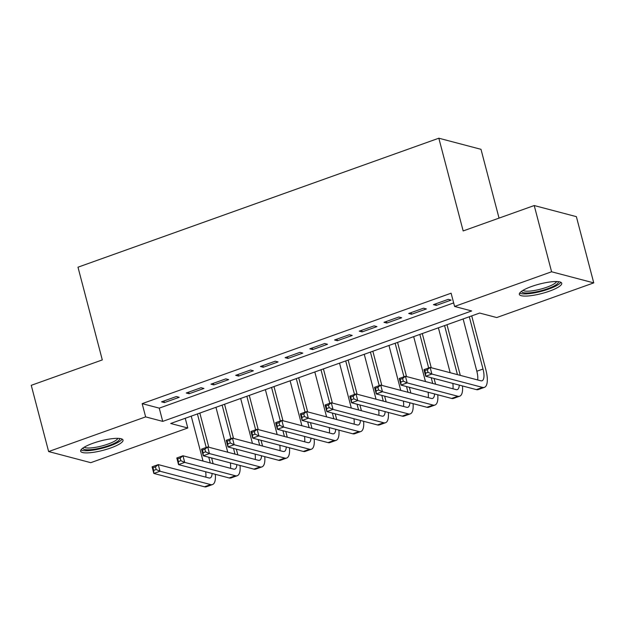 <?xml version="1.0" encoding="UTF-8"?>
<svg xmlns="http://www.w3.org/2000/svg" width="625" height="625" viewBox="0 0 625 625"><rect width="100%" height="100%" fill="white"/><g stroke="black" fill="none" stroke-linecap="round" stroke-linejoin="round"><path stroke-width="0.94" d="M92.945 443.281A21.906 4.859 -14.7 0 1 123.023 440.07A21.906 4.859 -14.7 0 1 110.719 447.969A21.906 4.859 -14.7 0 1 80.641 451.188A21.906 4.859 -14.7 0 1 92.945 443.281M531.656 286.469A21.906 4.859 -14.7 0 1 561.734 283.25A21.906 4.859 -14.7 0 1 549.43 291.156A21.906 4.859 -14.7 0 1 519.352 294.367A21.906 4.859 -14.7 0 1 531.656 286.469M499.039 218.109L480.992 149.32L438.836 138.211L77.984 267.195L102.305 359.922L31.25 385.32L48.625 451.555L145.633 416.883L162.727 421.383L471.672 310.953L454.586 306.445L551.594 271.773L593.75 282.883L496.742 317.555L479.648 313.055L170.703 423.484L187.789 427.992L90.781 462.672L48.625 451.555M438.836 138.211L463.164 230.938L534.219 205.539L576.375 216.648L593.75 282.883M185.242 418.289L187.789 427.992M176.375 396.531L161.547 401.836L164.391 402.586L179.219 397.289L176.375 396.531M201.086 387.703L186.258 393L189.109 393.75L203.938 388.453L201.086 387.703M225.805 378.867L210.977 384.164L213.82 384.914L228.656 379.617L225.805 378.867M250.523 370.031L235.688 375.328L238.539 376.078L253.367 370.781L250.523 370.031M275.234 361.195L260.406 366.5L263.258 367.25L278.086 361.945L275.234 361.195M299.953 352.359L285.125 357.664L287.969 358.414L302.805 353.109L299.953 352.359M324.672 343.523L309.836 348.828L312.688 349.578L327.516 344.273L324.672 343.523M349.383 334.688L334.555 339.992L337.406 340.742L352.234 335.445L349.383 334.688M374.102 325.859L359.273 331.156L362.117 331.906L376.945 326.609L374.102 325.859M398.82 317.023L383.984 322.32L386.836 323.07L401.664 317.773L398.82 317.023M423.531 308.188L408.703 313.484L411.555 314.242L426.383 308.938L423.531 308.188M454.586 306.445L451.109 293.203L142.164 403.633L159.25 408.141L453.656 302.906M448.25 299.352L433.422 304.656L436.266 305.406L451.094 300.102L448.25 299.352M534.219 205.539L551.594 271.773M142.164 403.633L145.633 416.883M159.25 408.141L162.727 421.383M435.844 303.789L436.266 305.406M411.125 312.625L411.555 314.242M386.414 321.453L386.836 323.07M361.695 330.289L362.117 331.906M336.977 339.125L337.406 340.742M312.266 347.961L312.688 349.578M287.547 356.797L287.969 358.414M262.828 365.633L263.258 367.25M238.117 374.461L238.539 376.078M213.398 383.297L213.82 384.914M188.68 392.133L189.109 393.75M163.969 400.969L164.391 402.586M428.031 372.336L427.336 369.688L424.859 370.57L425.555 373.219L428.031 372.336L431.883 374.055L425.703 376.258L423.969 369.641L430.148 367.43L431.883 374.055L482.523 387.398A21.07 7.5 70.3 0 0 484.406 387.367A21.07 7.5 70.3 0 0 485.859 369.781L471.719 315.891M469.297 316.758L483.008 369.031A14.047 5 -109.7 0 1 482.039 380.758A14.047 5 -109.7 0 1 480.789 380.781L430.148 367.43L427.336 369.688M463.117 318.961L476.828 371.242A14.047 5 -109.7 0 1 477.656 379.953M425.555 373.219L425.703 376.258L476.344 389.609A21.07 7.5 70.3 0 0 478.227 389.578L484.406 387.367M423.969 369.641L424.859 370.57M558.227 281.641A18.961 4.203 -14.7 0 1 547.68 288.719A18.961 4.203 -14.7 0 1 521.617 291.25M523.008 290.344A17.555 3.891 165.3 0 0 546.758 287.242A17.555 3.891 165.3 0 0 556.57 281.539M519.672 293.086A21.766 4.828 165.3 0 0 548.812 289.016A21.766 4.828 165.3 0 0 560.82 282.289M119.516 438.461A18.961 4.203 -14.7 0 1 110.68 444.898A18.961 4.203 -14.7 0 1 90.672 449.688A18.961 4.203 -14.7 0 1 82.906 448.062M84.297 447.164A17.555 3.891 165.3 0 0 91.109 447.906A17.555 3.891 165.3 0 0 117.859 438.359M80.961 449.898A21.766 4.828 165.3 0 0 89.102 450.602A21.766 4.828 165.3 0 0 122.109 439.102M460.289 375.375L447 324.727M444.578 325.594L457.438 374.625M438.398 327.797L450.18 372.711M459.258 385.109A14.047 5 -109.7 0 1 457.32 389.594A14.047 5 -109.7 0 1 456.07 389.609L405.43 376.266L407.164 382.883L457.805 396.234A21.07 7.5 70.3 0 0 459.688 396.203A21.07 7.5 70.3 0 0 462.477 385.953M452.812 383.406A14.047 5 -109.7 0 1 452.938 388.789M403.312 381.172L407.164 382.883L400.992 385.094L399.25 378.469L405.43 376.266L402.617 378.523L400.148 379.406L400.844 382.055L403.312 381.172L402.617 378.523M400.844 382.055L400.992 385.094L451.633 398.445A21.07 7.5 70.3 0 0 453.508 398.414L459.688 396.203M399.25 378.469L400.148 379.406M435.57 384.211L434.062 378.461M431.25 367.719L422.289 333.562M419.859 334.422L428.656 367.961M431.219 377.711L432.727 383.461M413.68 336.633L425.461 381.547M434.539 393.938A14.047 5 -109.7 0 1 432.609 398.422A14.047 5 -109.7 0 1 431.352 398.445L380.711 385.094L382.453 391.719L433.094 405.07A21.07 7.5 70.3 0 0 434.969 405.039A21.07 7.5 70.3 0 0 437.758 394.789M428.094 392.242A14.047 5 -109.7 0 1 428.227 397.625M378.594 390.008L382.453 391.719L376.273 393.93L374.531 387.305L380.711 385.094L377.898 387.359L375.43 388.242L376.125 390.891L378.594 390.008L377.898 387.359M376.125 390.891L376.273 393.93L426.914 407.281A21.07 7.5 70.3 0 0 428.789 407.25L434.969 405.039M374.531 387.305L375.43 388.242M410.859 393.047L409.352 387.297M406.531 376.555L397.57 342.391M395.148 343.258L403.945 376.797M406.5 386.547L408.008 392.289M388.969 345.469L400.75 390.375M409.828 402.773A14.047 5 -109.7 0 1 407.891 407.258A14.047 5 -109.7 0 1 406.641 407.281L356 393.93L357.734 400.555L408.375 413.906A21.07 7.5 70.3 0 0 410.258 413.875A21.07 7.5 70.3 0 0 413.047 403.625M403.383 401.078A14.047 5 -109.7 0 1 403.508 406.453M353.883 398.844L357.734 400.555L351.555 402.766L349.82 396.141L356 393.93L353.188 396.195L350.711 397.078L351.406 399.727L353.883 398.844L353.188 396.195M351.406 399.727L351.555 402.766L402.195 416.117A21.07 7.5 70.3 0 0 404.078 416.078L410.258 413.875M349.82 396.141L350.711 397.078M386.141 401.875L384.633 396.133M381.812 385.391L372.852 351.227M370.43 352.094L379.227 385.633M381.789 395.383L383.289 401.125M364.25 354.305L376.031 399.211M385.109 411.609A14.047 5 -109.7 0 1 383.172 416.094A14.047 5 -109.7 0 1 381.922 416.117L331.281 402.766L333.023 409.391L383.664 422.742A21.07 7.5 70.3 0 0 385.539 422.711A21.07 7.5 70.3 0 0 388.328 412.461M378.664 409.906A14.047 5 -109.7 0 1 378.789 415.289M329.164 407.672L333.023 409.391L326.844 411.602L325.102 404.977L331.281 402.766L328.469 405.023L326 405.906L326.695 408.562L329.164 407.672L328.469 405.023M326.695 408.562L326.844 411.602L377.484 424.945A21.07 7.5 70.3 0 0 379.359 424.914L385.539 422.711M325.102 404.977L326 405.906M361.422 410.711L359.914 404.969M357.102 394.219L348.141 360.062M345.711 360.93L354.508 394.461M357.07 404.219L358.578 409.961M339.531 363.141L351.312 408.047M360.391 420.445A14.047 5 -109.7 0 1 358.461 424.93A14.047 5 -109.7 0 1 357.203 424.953L306.562 411.602L308.305 418.227L358.945 431.578A21.07 7.5 70.3 0 0 360.82 431.539A21.07 7.5 70.3 0 0 363.609 421.289M353.945 418.742A14.047 5 -109.7 0 1 354.078 424.125M304.445 416.508L308.305 418.227L302.125 420.438L300.391 413.812L306.562 411.602L303.75 413.859L301.281 414.742L301.977 417.391L304.445 416.508L303.75 413.859M301.977 417.391L302.125 420.438L352.766 433.781A21.07 7.5 70.3 0 0 354.641 433.75L360.82 431.539M300.391 413.812L301.281 414.742M336.711 419.547L335.203 413.805M332.383 403.055L323.422 368.898M321 369.766L329.797 403.297M332.352 413.055L333.859 418.797M314.82 371.977L326.602 416.883M335.68 429.281A14.047 5 -109.7 0 1 333.742 433.766A14.047 5 -109.7 0 1 332.492 433.789L281.852 420.438L283.586 427.062L334.227 440.406A21.07 7.5 70.3 0 0 336.109 440.375A21.07 7.5 70.3 0 0 338.898 430.125M329.234 427.578A14.047 5 -109.7 0 1 329.359 432.961M279.734 425.344L283.586 427.062L277.406 429.266L275.672 422.648L281.852 420.438L279.039 422.695L276.562 423.578L277.258 426.227L279.734 425.344L279.039 422.695M277.258 426.227L277.406 429.266L328.047 442.617A21.07 7.5 70.3 0 0 329.93 442.586L336.109 440.375M275.672 422.648L276.562 423.578M311.992 428.383L310.484 422.641M307.664 411.891L298.703 377.734M296.281 378.602L305.078 412.133M307.641 421.891L309.148 427.633M290.102 380.805L301.883 425.719M310.961 438.117A14.047 5 -109.7 0 1 309.023 442.602A14.047 5 -109.7 0 1 307.773 442.617L257.133 429.273L258.875 435.898L309.516 449.242A21.07 7.5 70.3 0 0 311.391 449.211A21.07 7.5 70.3 0 0 314.18 438.961M304.516 436.414A14.047 5 -109.7 0 1 304.641 441.797M255.016 434.18L258.875 435.898L252.695 438.102L250.953 431.477L257.133 429.273L254.32 431.531L251.852 432.414L252.547 435.062L255.016 434.18L254.32 431.531M252.547 435.062L252.695 438.102L303.336 451.453A21.07 7.5 70.3 0 0 305.211 451.422L311.391 449.211M250.953 431.477L251.852 432.414M287.273 437.219L285.773 431.469M282.953 420.727L273.992 386.57M271.562 387.43L280.359 420.969M282.922 430.719L284.43 436.469M265.383 389.641L277.172 434.555M286.25 446.945A14.047 5 -109.7 0 1 284.312 451.438A14.047 5 -109.7 0 1 283.062 451.453L232.422 438.109L234.156 444.727L284.797 458.078A21.07 7.5 70.3 0 0 286.672 458.047A21.07 7.5 70.3 0 0 289.461 447.797M279.797 445.25A14.047 5 -109.7 0 1 279.93 450.633M230.297 443.016L234.156 444.727L227.977 446.938L226.242 440.312L232.422 438.109L229.602 440.367L227.133 441.25L227.828 443.898L230.297 443.016L229.602 440.367M227.828 443.898L227.977 446.938L278.617 460.289A21.07 7.5 70.3 0 0 280.492 460.258L286.672 458.047M226.242 440.312L227.133 441.25M262.562 446.055L261.055 440.305M258.234 429.562L249.273 395.398M246.852 396.266L255.648 429.805M258.203 439.555L259.711 445.305M240.672 398.477L252.453 443.391M261.531 455.781A14.047 5 -109.7 0 1 259.594 460.266A14.047 5 -109.7 0 1 258.344 460.289L207.703 446.938L209.438 453.562L260.078 466.914A21.07 7.5 70.3 0 0 261.961 466.883A21.07 7.5 70.3 0 0 264.75 456.633M255.086 454.086A14.047 5 -109.7 0 1 255.211 459.469M205.586 451.852L209.438 453.562L203.258 455.773L201.523 449.148L207.703 446.938L204.891 449.203L202.414 450.086L203.109 452.734L205.586 451.852L204.891 449.203M203.109 452.734L203.258 455.773L253.898 469.125A21.07 7.5 70.3 0 0 255.781 469.086L261.961 466.883M201.523 449.148L202.414 450.086M237.844 454.891L236.336 449.141M233.516 438.398L224.555 404.234M222.133 405.102L230.93 438.641M233.492 448.391L235 454.133M215.953 407.312L227.734 452.219M236.812 464.617A14.047 5 -109.7 0 1 234.875 469.102A14.047 5 -109.7 0 1 233.625 469.125L182.984 455.773L184.727 462.398L235.367 475.75A21.07 7.5 70.3 0 0 237.242 475.719A21.07 7.5 70.3 0 0 240.031 465.469M230.367 462.922A14.047 5 -109.7 0 1 230.492 468.297M180.867 460.687L184.727 462.398L178.547 464.609L176.805 457.984L182.984 455.773L180.172 458.031L177.703 458.922L178.398 461.57L180.867 460.687L180.172 458.031M178.398 461.57L178.547 464.609L229.188 477.961A21.07 7.5 70.3 0 0 231.062 477.922L237.242 475.719M176.805 457.984L177.703 458.922M213.125 463.719L211.625 457.977M208.805 447.234L199.844 413.07M197.414 413.938L206.211 447.469M208.773 457.227L210.281 462.969M191.234 416.148L203.023 461.055M212.102 473.453A14.047 5 -109.7 0 1 210.164 477.938A14.047 5 -109.7 0 1 208.914 477.961L158.273 464.609L160.008 471.234L210.648 484.586A21.07 7.5 70.3 0 0 212.523 484.547A21.07 7.5 70.3 0 0 215.313 474.305M205.648 471.75A14.047 5 -109.7 0 1 205.781 477.133M156.148 469.516L160.008 471.234L153.828 473.445L152.094 466.82L158.273 464.609L155.453 466.867L152.984 467.75L153.68 470.398L156.148 469.516L155.453 466.867M153.68 470.398L153.828 473.445L204.469 486.789A21.07 7.5 70.3 0 0 206.344 486.758L212.523 484.547M152.094 466.82L152.984 467.75M483.008 369.031L476.828 371.242M482.523 387.398L476.344 389.609M457.805 396.234L451.633 398.445M433.094 405.07L426.914 407.281M408.375 413.906L402.195 416.117M383.664 422.742L377.484 424.945M358.945 431.578L352.766 433.781M334.227 440.406L328.047 442.617M309.516 449.242L303.336 451.453M284.797 458.078L278.617 460.289M260.078 466.914L253.898 469.125M235.367 475.75L229.188 477.961M210.648 484.586L204.469 486.789"/></g></svg>
